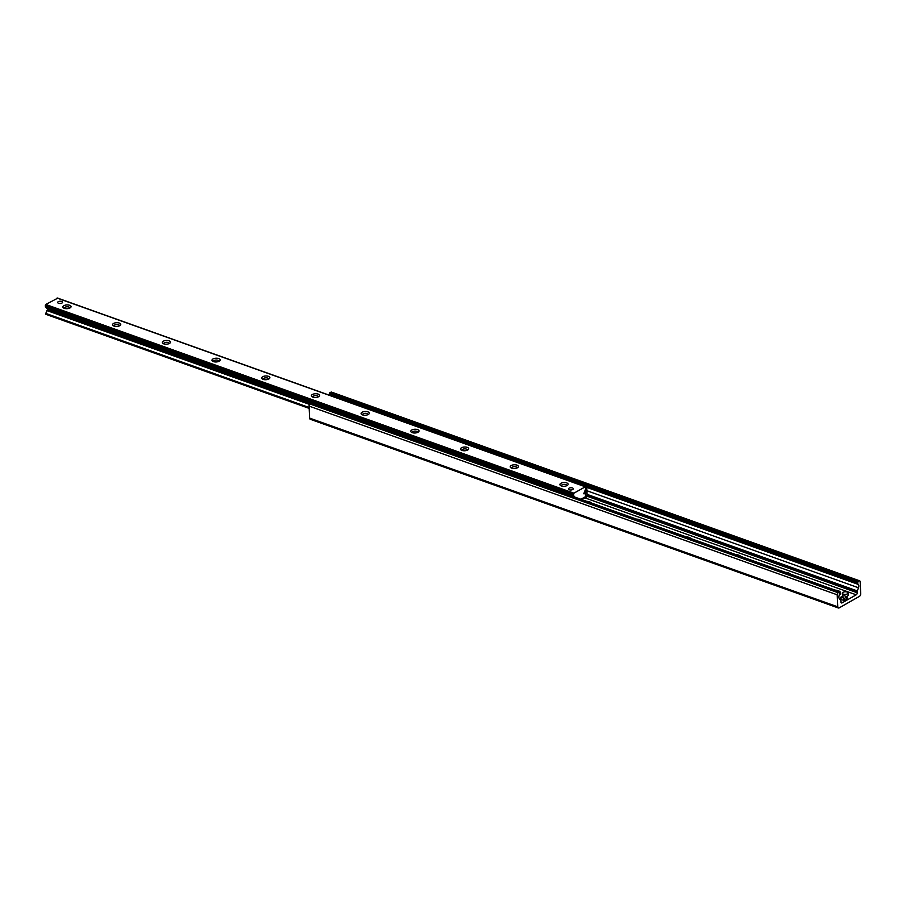 <?xml version="1.0" encoding="UTF-8"?>
<svg xmlns="http://www.w3.org/2000/svg" width="906" height="906" viewBox="0 0 906 906"><rect width="100%" height="100%" fill="white"/><g stroke="black" fill="none" stroke-linecap="round" stroke-linejoin="round"><path stroke-width="1.36" d="M835.139 590.1A7.01 3.205 177.4 0 1 839.715 594.653A7.01 3.205 177.4 0 1 839.307 594.959M785.434 572.343A7.01 3.205 177.4 0 1 790.451 574.132M735.729 554.585A7.01 3.205 177.4 0 1 740.746 556.375M686.023 536.816A7.01 3.205 177.4 0 1 691.04 538.617M636.318 519.059A7.01 3.205 177.4 0 1 641.335 520.859M586.612 501.301A7.01 3.205 177.4 0 1 591.629 503.09M860.7 593.77A2.05 1.212 -70.3 0 1 859.443 596.352L839.171 607.881A2.05 1.212 -70.3 0 1 838.401 607.994A2.05 1.212 -70.3 0 1 837.756 606.827L837.201 594.8A1.642 0.974 -70.3 0 1 838.209 592.739L839.987 591.833L839.171 595.333A3.284 1.948 109.7 0 0 839.318 598.673L840.689 600.406A1.642 0.974 -70.3 0 1 840.915 601.131L840.949 602.014A1.642 0.974 109.7 0 0 841.47 602.943A1.642 0.974 109.7 0 0 842.093 602.864L856.227 594.812A1.642 0.974 109.7 0 0 857.235 592.75L857.189 591.878A1.642 0.974 -70.3 0 1 857.348 590.927L858.492 587.768A3.284 1.948 109.7 0 0 858.344 584.427L857.167 582.954L859.024 580.905A1.642 0.974 -70.3 0 1 859.635 580.814A1.642 0.974 -70.3 0 1 860.156 581.754L860.7 593.77M312.049 403.329L310.09 404.031A1.642 0.974 109.7 0 0 309.082 406.092L309.637 418.119A2.05 1.212 109.7 0 0 310.282 419.285L838.401 607.994M859.635 580.814L331.517 392.105A1.642 0.974 109.7 0 0 330.905 392.196L329.376 393.057L329.444 394.744M584.144 497.439L584.189 498.504L585.616 498.266A2.458 1.461 109.7 0 0 587.111 495.174L586.771 487.519L585.457 485.627L584.472 486.352M584.189 498.504L583.011 498.074M585.344 498.413L584.936 496.986M313.85 403.838L315.684 402.57L571.052 493.815L569.976 494.427L570.837 495.661M571.833 496.024L572.354 495.718L571.052 493.815M585.786 488.074L586.771 487.519M584.393 486.228L329.025 394.982L330.101 394.37L585.457 485.627M574.676 497.032L573.464 495.288L573.917 493.17L585.491 486.715L585.627 496.59L580.927 499.263M586.001 496.148L585.276 496.964M314.62 403.181L569.976 494.427M569.262 489.772A2.458 1.121 177.4 0 1 568.413 488.968A2.458 1.121 177.4 0 1 570.814 487.734A2.458 1.121 177.4 0 1 573.317 488.753A2.458 1.121 177.4 0 1 571.913 489.84A2.458 1.121 177.4 0 1 569.262 489.772M58.516 303.261A2.458 1.121 177.4 0 1 57.656 302.468A2.458 1.121 177.4 0 1 60.068 301.234A2.458 1.121 177.4 0 1 62.571 302.242A2.458 1.121 177.4 0 1 61.166 303.34A2.458 1.121 177.4 0 1 58.516 303.261M561.346 485.933A4.1 1.869 177.4 0 1 560.554 485.537A4.1 1.869 177.4 0 1 561.301 483.102A4.1 1.869 177.4 0 1 566.601 482.864A4.1 1.869 177.4 0 1 567.575 485.22A4.1 1.869 177.4 0 1 561.346 485.933M566.771 485.695A2.729 1.246 -2.6 0 0 566.794 485.514A2.729 1.246 -2.6 0 0 564.019 484.393A2.729 1.246 -2.6 0 0 561.346 485.752A2.729 1.246 -2.6 0 0 561.392 485.944M511.641 468.164A4.1 1.869 177.4 0 1 510.848 467.768A4.1 1.869 177.4 0 1 511.596 465.344A4.1 1.869 177.4 0 1 516.896 465.106A4.1 1.869 177.4 0 1 517.87 467.451A4.1 1.869 177.4 0 1 511.641 468.164A2.729 1.246 -2.6 0 1 511.641 467.994A2.729 1.246 -2.6 0 1 514.314 466.624A2.729 1.246 -2.6 0 1 517.088 467.745A2.729 1.246 -2.6 0 1 517.066 467.938M461.935 450.407A4.1 1.869 177.4 0 1 461.143 450.01A4.1 1.869 177.4 0 1 461.89 447.587A4.1 1.869 177.4 0 1 467.19 447.338A4.1 1.869 177.4 0 1 468.164 449.693A4.1 1.869 177.4 0 1 461.935 450.407M467.36 450.18A2.729 1.246 -2.6 0 0 467.383 449.988A2.729 1.246 -2.6 0 0 464.608 448.866A2.729 1.246 -2.6 0 0 461.935 450.237A2.729 1.246 -2.6 0 0 461.981 450.418M412.23 432.649A4.1 1.869 177.4 0 1 411.437 432.253A4.1 1.869 177.4 0 1 412.185 429.818A4.1 1.869 177.4 0 1 417.485 429.58A4.1 1.869 177.4 0 1 418.459 431.935A4.1 1.869 177.4 0 1 412.23 432.649M417.655 432.422A2.729 1.246 -2.6 0 0 417.677 432.23A2.729 1.246 -2.6 0 0 414.903 431.109A2.729 1.246 -2.6 0 0 412.23 432.479A2.729 1.246 -2.6 0 0 412.275 432.66M362.525 414.891A4.1 1.869 177.4 0 1 361.732 414.495A4.1 1.869 177.4 0 1 362.479 412.06A4.1 1.869 177.4 0 1 367.779 411.822A4.1 1.869 177.4 0 1 368.753 414.167A4.1 1.869 177.4 0 1 362.525 414.891M367.949 414.654A2.729 1.246 -2.6 0 0 367.972 414.461A2.729 1.246 -2.6 0 0 365.197 413.351A2.729 1.246 -2.6 0 0 362.525 414.71A2.729 1.246 -2.6 0 0 362.57 414.903M312.819 397.122A4.1 1.869 177.4 0 1 312.026 396.726A4.1 1.869 177.4 0 1 312.774 394.303A4.1 1.869 177.4 0 1 318.074 394.065A4.1 1.869 177.4 0 1 319.048 396.409A4.1 1.869 177.4 0 1 312.819 397.122M318.244 396.896A2.729 1.246 -2.6 0 0 318.266 396.703A2.729 1.246 -2.6 0 0 315.492 395.582A2.729 1.246 -2.6 0 0 312.819 396.953A2.729 1.246 -2.6 0 0 312.864 397.145M263.114 379.365A4.1 1.869 177.4 0 1 262.321 378.968A4.1 1.869 177.4 0 1 263.068 376.545A4.1 1.869 177.4 0 1 268.369 376.296A4.1 1.869 177.4 0 1 269.342 378.651A4.1 1.869 177.4 0 1 263.114 379.365A2.729 1.246 -2.6 0 1 263.114 379.195A2.729 1.246 -2.6 0 1 265.786 377.825A2.729 1.246 -2.6 0 1 268.561 378.946A2.729 1.246 -2.6 0 1 268.538 379.138M213.408 361.607A4.1 1.869 177.4 0 1 212.616 361.211A4.1 1.869 177.4 0 1 213.363 358.776A4.1 1.869 177.4 0 1 218.663 358.538A4.1 1.869 177.4 0 1 219.637 360.894A4.1 1.869 177.4 0 1 213.408 361.607M218.833 361.381A2.729 1.246 -2.6 0 0 218.856 361.188A2.729 1.246 -2.6 0 0 216.081 360.067A2.729 1.246 -2.6 0 0 213.408 361.426A2.729 1.246 -2.6 0 0 213.454 361.619M163.703 343.838A4.1 1.869 177.4 0 1 162.91 343.442A4.1 1.869 177.4 0 1 163.658 341.018A4.1 1.869 177.4 0 1 168.958 340.781A4.1 1.869 177.4 0 1 169.932 343.125A4.1 1.869 177.4 0 1 163.703 343.838M169.128 343.612A2.729 1.246 -2.6 0 0 169.15 343.419A2.729 1.246 -2.6 0 0 166.376 342.298A2.729 1.246 -2.6 0 0 163.714 343.668A2.729 1.246 -2.6 0 0 163.748 343.861M113.997 326.081A4.1 1.869 177.4 0 1 113.205 325.684A4.1 1.869 177.4 0 1 113.952 323.261A4.1 1.869 177.4 0 1 119.252 323.023A4.1 1.869 177.4 0 1 120.226 325.367A4.1 1.869 177.4 0 1 113.997 326.081M119.422 325.854A2.729 1.246 -2.6 0 0 119.445 325.662A2.729 1.246 -2.6 0 0 116.67 324.541A2.729 1.246 -2.6 0 0 114.009 325.911A2.729 1.246 -2.6 0 0 114.043 326.103M64.292 308.323A4.1 1.869 177.4 0 1 63.499 307.927A4.1 1.869 177.4 0 1 64.247 305.492A4.1 1.869 177.4 0 1 69.547 305.254A4.1 1.869 177.4 0 1 70.521 307.61A4.1 1.869 177.4 0 1 64.292 308.323M69.717 308.097A2.729 1.246 -2.6 0 0 69.739 307.904A2.729 1.246 -2.6 0 0 66.965 306.783A2.729 1.246 -2.6 0 0 64.303 308.153A2.729 1.246 -2.6 0 0 64.337 308.334M57.576 298.233L45.798 304.461L45.345 306.579L47.021 308.629M585.718 488.753L583.77 493.781L584.63 493.521L586.012 495.197M47.961 309.025L45.753 313.397L46.251 314.291M576.091 497.541L575.321 497.269M572.728 489.523A2.458 1.121 -2.6 0 0 573.317 488.753A2.458 1.121 -2.6 0 0 570.814 487.734A2.458 1.121 -2.6 0 0 568.413 488.968A2.458 1.121 -2.6 0 0 570.033 489.953A2.458 1.121 -2.6 0 0 572.728 489.523M61.982 303.023A2.458 1.121 -2.6 0 0 62.571 302.242A2.458 1.121 -2.6 0 0 60.068 301.234A2.458 1.121 -2.6 0 0 57.656 302.468A2.458 1.121 -2.6 0 0 59.286 303.442A2.458 1.121 -2.6 0 0 61.982 303.023M844.664 598.288L840.734 597.224L844.222 595.661L846.997 596.816L844.664 598.288L844.754 600.474L841.119 599.67L841.017 597.484M846.793 597.077L846.895 599.262L844.754 600.474M848.118 592.932A2.865 1.314 177.4 0 1 845.309 594.381A2.865 1.314 177.4 0 1 842.387 593.192A2.865 1.314 177.4 0 1 843.078 592.286A2.865 1.314 177.4 0 1 846.215 591.799A2.865 1.314 177.4 0 1 848.118 592.932L848.209 595.117A2.865 1.314 177.4 0 1 846.385 596.442M842.773 595.922A2.865 1.314 177.4 0 1 842.478 595.378L842.387 593.192M309.637 418.119L837.756 606.827M309.082 406.092L837.201 594.8M310.09 404.031L838.209 592.739M46.704 308.516L839.726 591.878M841.051 602.49L842.093 602.864M840.961 602.026L842.614 602.615M840.949 601.912L842.671 602.524M585.763 498.175L856.227 594.812M586.997 496.194L857.235 592.75M587.122 495.367L857.189 591.878M587.077 494.359L857.348 590.927M586.918 490.735L858.492 587.768M586.646 487.349L858.344 584.427M329.048 394.246L329.841 394.529M585.672 485.944L857.167 582.954M329.376 393.057L857.495 581.765M330.905 392.196L859.024 580.905M57.067 298.051L585.185 486.76M583.521 493.408L584.2 493.645M45.753 313.397L309.15 407.507M46.795 310.52L309.637 404.438M47.35 309.909L310.35 403.883M45.47 306.941L314.688 403.147M571.89 495.05L573.589 495.65M45.345 306.579L315.039 402.944M571.607 494.619L573.464 495.288M45.3 305.492L573.419 494.2M45.798 304.461L573.917 493.17M843.509 598.379L843.599 600.565M311.868 403.125L839.987 591.833M57.372 298.006L585.491 486.715M45.934 314.337L309.195 408.402M46.852 308.629L311.539 403.204M840.836 599.41L840.734 597.224M847.087 599.002L846.997 596.816"/></g></svg>
